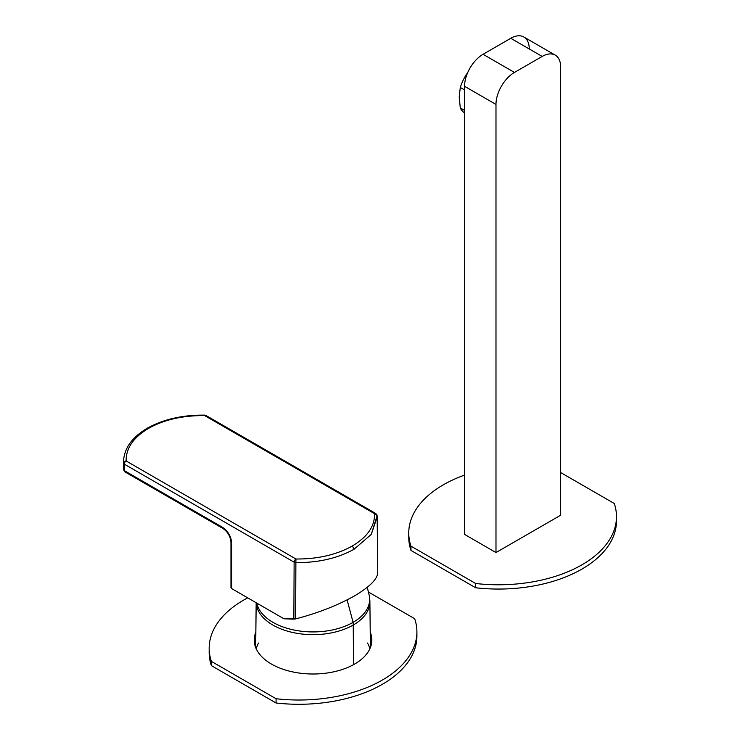 <?xml version="1.0" encoding="UTF-8"?>
<svg xmlns="http://www.w3.org/2000/svg" width="740" height="740" viewBox="0 0 740 740"><rect width="100%" height="100%" fill="white"/><g stroke="black" fill="none" stroke-linecap="round" stroke-linejoin="round"><path stroke-width="1.11" d="M370.398 647.528L369.889 601.62A56.851 32.828 180 0 1 353.239 625.032A56.851 32.828 0 0 0 369.889 601.62A56.851 32.828 0 0 0 369.667 598.91A56.851 32.828 180 0 1 369.889 601.62L369.427 596.19A56.629 32.699 180 0 1 353.082 622.349L347.115 599.899L353.082 622.349A56.629 32.699 180 0 1 294.502 630.129A56.629 32.699 180 0 1 256.798 603.1A56.629 32.699 0 0 0 294.502 630.129A56.629 32.699 0 0 0 353.082 622.349L353.239 625.032A56.851 32.828 180 0 1 292.032 632.33A56.851 32.828 180 0 1 256.207 602.758A56.851 32.828 0 0 0 292.032 632.33A56.851 32.828 0 0 0 353.239 625.032L353.082 622.349A56.629 32.699 0 0 0 369.427 596.19L367.253 587.329M353.239 625.032L353.544 664.659L353.239 625.032M258.584 643.041A57.424 33.152 0 0 0 256.216 648.786M369.861 648.786A57.424 33.152 0 0 0 367.493 643.041M294.122 562.187L293.863 619.14L283.957 618.779L231.722 588.624L231.722 543.308C231.185 536.509 228.133 531.191 222.564 527.352L124.311 470.621L124.302 464.137L294.122 562.187L295.88 562.622L295.621 618.908L293.863 619.14L294.122 562.187L124.302 464.137A2.618 1.508 -60 0 1 126.133 460.964L295.954 559.015A2.618 1.508 120 0 0 294.122 562.187A2.618 1.508 -60 0 1 295.954 559.015L295.88 562.622L294.122 562.187M204.693 415.612C182.919 415.381 164.206 419.636 148.564 428.368L147.223 428.257L148.564 428.368C164.206 419.636 182.919 415.381 204.693 415.612L204.73 415.14L205.988 415.492A2.618 1.508 120 0 0 204.693 415.612L374.514 513.653L204.693 415.612A2.618 1.508 -60 0 1 205.988 415.492L375.809 513.532A2.618 1.508 120 0 0 374.514 513.653A2.618 1.508 -60 0 1 375.809 513.532L377.104 515.641A2.618 2.137 176.5 0 0 374.514 513.653C374.903 526.159 367.493 536.935 352.296 545.99C336.589 554.778 317.812 559.116 295.954 559.015C317.812 559.116 336.589 554.778 352.296 545.99L354.146 549.173C337.903 558.265 318.478 562.742 295.88 562.622L295.954 559.015L126.133 460.964A2.618 1.508 120 0 0 124.302 464.137L123.543 463.129A2.618 2.127 -2.5 0 1 126.133 460.964L123.543 463.129L123.515 461.964L123.543 469.613A2.618 2.137 177.4 0 0 123.543 469.697A2.618 2.137 -2.6 0 1 123.543 469.613A79.217 45.741 180 0 1 123.515 468.392A79.217 45.741 0 0 0 123.543 469.613L123.543 463.129L124.302 464.137L124.311 470.621L123.543 469.613L124.311 470.621L222.564 527.352A2.618 1.508 120 0 0 223.11 528.563A2.618 1.508 120 0 0 223.138 528.582L222.564 527.352C228.133 531.191 231.185 536.509 231.722 543.308L231.722 588.624L283.957 618.779L295.621 618.908C317.876 613.109 337.505 605.44 354.497 595.904C370.601 586.33 378.334 578.199 377.696 571.511C378.334 578.199 370.601 586.33 354.497 595.904C337.505 605.44 317.876 613.109 295.621 618.908L295.88 562.622C318.478 562.742 337.903 558.265 354.146 549.173L352.296 545.99C367.493 536.935 374.903 526.159 374.514 513.653L377.113 515.725L377.16 517.01L371.267 534.391L354.146 549.173L371.267 534.391L377.113 515.725M148.564 428.368C133.413 437.414 125.939 448.283 126.133 460.964C125.939 448.283 133.413 437.414 148.564 428.368M231.722 588.624L230.963 587.56L230.963 542.263A2.618 1.48 0 0 0 231.722 543.308L230.963 542.226A2.618 1.48 0 0 0 230.963 542.263C230.436 536.454 227.818 531.884 223.11 528.563L124.847 471.833A2.618 1.508 -60 0 1 124.311 470.621A2.618 1.508 120 0 0 124.847 471.833A2.618 1.508 120 0 0 126.151 471.704M483.054 54.298L510.776 38.295L542.189 56.434L514.466 72.437L483.054 54.298A26.131 15.087 120 0 0 464.572 86.302L495.985 104.442A26.131 15.087 -60 0 1 514.466 72.437L542.189 56.434A26.131 15.087 -60 0 1 560.67 67.1L560.67 515.216L495.985 552.558L495.985 104.442L495.985 552.558L464.572 534.428L464.572 86.302L464.572 534.428L495.985 552.558L560.67 515.216L560.67 67.1A26.131 15.087 120 0 0 555.259 55.139A26.131 15.087 120 0 0 542.189 56.434L510.776 38.295L483.054 54.298L514.466 72.437A26.131 15.087 120 0 0 495.985 104.442L464.572 86.302A26.131 15.087 -60 0 1 483.054 54.298M529.257 48.96A26.131 15.087 120 0 0 510.776 38.295A26.131 15.087 -60 0 1 523.837 37L555.259 55.139M416.907 631.886L416.907 636.15A118.011 68.135 180 0 1 382.339 684.324A118.011 68.135 180 0 1 276.075 703L211.399 665.658L211.399 661.394L276.075 698.736L276.075 703L276.075 698.736A118.011 68.135 0 0 0 382.339 680.06A118.011 68.135 0 0 0 416.907 631.886A118.011 68.135 0 0 0 414.678 618.714L368.613 592.12L414.678 618.714A118.011 68.135 180 0 1 382.339 680.06A118.011 68.135 180 0 1 276.075 698.736L211.399 661.394L211.399 665.658A118.011 68.135 180 0 1 209.17 652.486L209.17 648.221A118.011 68.135 0 0 0 211.399 661.394A118.011 68.135 180 0 1 243.738 600.038A118.011 68.135 0 0 0 209.17 648.221M354.617 664.058A58.802 33.948 180 0 1 290.533 671.421A58.802 33.948 180 0 1 254.236 640.054A58.802 33.948 180 0 1 255.846 632.154A58.802 33.948 0 0 0 284.327 669.682A58.802 33.948 0 0 0 354.617 664.058A58.802 33.948 0 0 0 370.222 632.154A58.802 33.948 180 0 1 371.841 640.054A58.802 33.948 180 0 1 354.617 664.058M255.8 636.539A58.802 33.948 0 0 0 254.347 642.181A58.802 33.948 180 0 1 255.8 636.539A58.802 33.948 0 0 0 254.347 642.181A58.802 33.948 180 0 1 255.8 636.539M371.721 642.181A58.802 33.948 0 0 0 370.278 636.539A58.802 33.948 180 0 1 371.721 642.181A58.802 33.948 0 0 0 370.278 636.539A58.802 33.948 180 0 1 371.721 642.181M247.706 597.855A118.011 68.135 0 0 0 243.738 600.038A118.011 68.135 180 0 1 247.706 597.855M209.226 650.349A118.011 68.135 0 0 0 211.399 665.658L276.075 703A118.011 68.135 0 0 0 382.339 684.324A118.011 68.135 0 0 0 416.842 634.014M371.48 643.782A58.802 33.948 0 0 0 370.315 639.832A58.802 33.948 180 0 1 371.48 643.782M255.763 639.832A58.802 33.948 0 0 0 254.588 643.782A58.802 33.948 180 0 1 255.763 639.832M614.265 503.487L560.67 472.546L614.265 503.487A118.011 68.135 180 0 1 581.918 564.833A118.011 68.135 0 0 0 616.485 516.649A118.011 68.135 0 0 0 614.265 503.487M616.485 516.649L616.485 520.923A118.011 68.135 180 0 1 581.918 569.097A118.011 68.135 180 0 1 475.663 587.773L475.663 583.499A118.011 68.135 0 0 0 581.918 564.833A118.011 68.135 180 0 1 475.663 583.499L475.663 587.773L410.978 550.43A118.011 68.135 180 0 1 408.757 537.259L408.757 532.994A118.011 68.135 0 0 0 410.978 546.157L410.978 550.43L410.978 546.157L475.663 583.499L410.978 546.157A118.011 68.135 180 0 1 443.325 484.811A118.011 68.135 0 0 0 408.757 532.994M464.572 475.089A118.011 68.135 0 0 0 443.325 484.811A118.011 68.135 180 0 1 464.572 475.089M408.813 535.122A118.011 68.135 0 0 0 410.978 550.43L475.663 587.773A118.011 68.135 0 0 0 581.918 569.097A118.011 68.135 0 0 0 616.429 518.786M459.216 97.079L459.216 97.079A28.749 16.595 120 0 0 459.216 97.088L460.28 107.929L464.572 110.408L460.28 107.929L459.216 97.088L460.28 87.468L459.216 97.079M467.736 72.548A31.358 18.102 120 0 0 460.28 87.468A31.358 18.102 -60 0 1 467.736 72.548M464.572 89.947L460.28 87.468L464.572 89.947M464.572 112.906A31.358 18.102 -60 0 1 460.28 107.929M255.679 647.528L256.17 602.739M124.847 471.833L123.543 469.697L123.515 461.964C123.913 448.616 131.831 437.377 147.26 428.238C163.401 419.247 182.558 414.881 204.73 415.14M377.752 572.27L377.16 517.01"/></g></svg>
